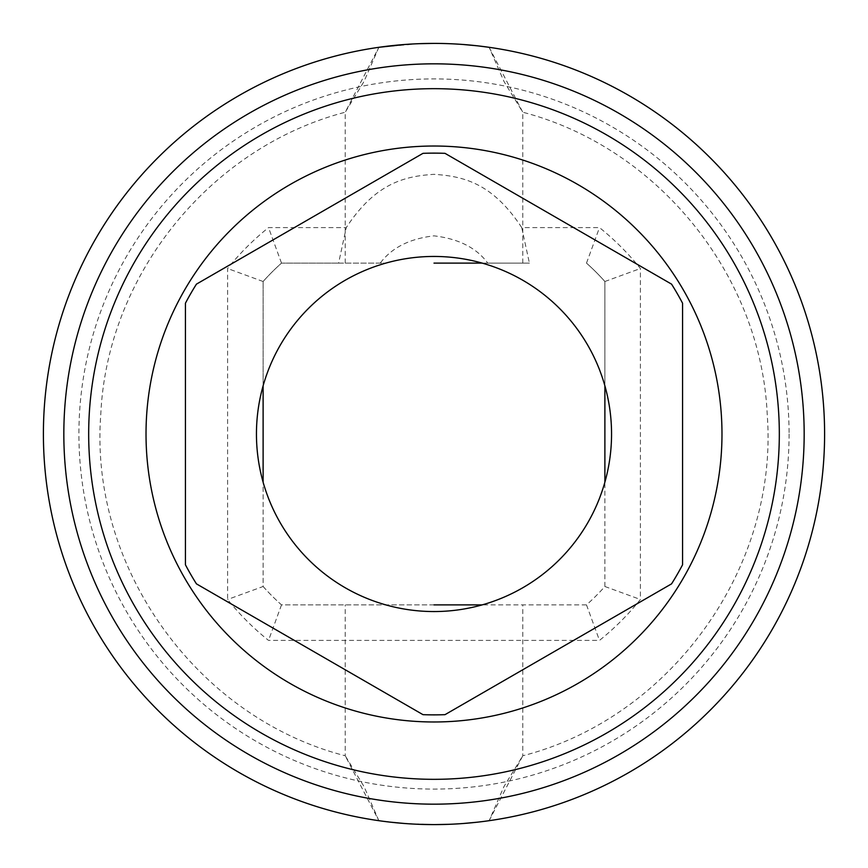 <?xml version="1.0" encoding="UTF-8"?>
<svg xmlns="http://www.w3.org/2000/svg" width="868" height="868" viewBox="0 0 868 868"><rect width="100%" height="100%" fill="white"/><g stroke="black" fill="none" stroke-linecap="round" stroke-linejoin="round"><path stroke-width="0.65" stroke-dasharray="4.34 3.25" d="M789.088 434A355.088 355.088 0 0 1 434 789.088A355.088 355.088 0 0 1 78.912 434A355.088 355.088 0 0 1 434 78.912A355.088 355.088 0 0 1 789.088 434M521.744 227.6C492.503 183.018 463.252 176.193 434 174.338C404.748 176.193 375.497 183.018 346.256 227.6L268.516 227.6A264.545 264.545 0 0 0 227.6 268.516L227.6 599.484A264.545 264.545 0 0 0 268.516 640.4L599.484 640.4A264.545 264.545 0 0 0 640.4 599.484L640.4 268.516A264.545 264.545 0 0 0 599.484 227.6L521.744 227.6L529.404 263.113L487.751 263.113C476.532 247.857 458.619 238.765 434 235.846C409.609 238.657 391.685 247.749 380.249 263.113L385.837 263.113A177.549 177.549 0 0 0 263.113 385.837L263.113 281.503A229.033 229.033 0 0 1 281.503 263.113L385.837 263.113A177.549 177.549 0 0 1 482.163 263.113L529.404 263.113M380.249 263.113L338.596 263.113L346.256 227.6M419.559 43.671L404.879 44.485M378.871 47.306A390.6 390.6 0 0 0 43.4 434A390.6 390.6 0 0 1 378.871 47.306L364.007 81.494L345.225 112.232L378.871 47.306L419.537 43.671M419.819 43.66L434 43.4M433.967 824.6L404.911 823.515M403.707 823.428L378.871 820.694L345.225 755.768L364.093 786.679L378.871 820.694L390.687 822.191M404.152 823.461L419.135 824.318M434 604.887L281.503 604.887A229.033 229.033 0 0 1 263.113 586.497L263.113 482.163A177.549 177.549 0 0 0 604.887 482.163L604.887 586.497A229.033 229.033 0 0 1 586.497 604.887L482.163 604.887M448.864 43.682L464.293 44.572M477.335 45.809L489.085 47.306M489.129 820.694L522.775 755.768L503.917 786.647L489.129 820.694A390.6 390.6 0 0 0 489.129 47.306L504.015 81.527L522.775 112.232L489.129 47.306A390.6 390.6 0 0 1 824.6 434A390.6 390.6 0 0 1 434 824.6A390.6 390.6 0 0 1 43.4 434A390.6 390.6 0 0 1 434 43.4A390.6 390.6 0 0 1 824.6 434A390.6 390.6 0 0 1 489.129 820.694L482.489 821.584M478.528 45.95L476.803 45.754M463.089 44.485L448.441 43.671M43.4 434A390.6 390.6 0 0 0 378.871 820.694A390.6 390.6 0 0 1 43.4 434M434 263.113L487.751 263.113M338.596 263.113L281.503 263.113A229.033 229.033 0 0 0 263.113 281.503L263.113 586.497L227.6 599.484M263.113 586.497A229.033 229.033 0 0 0 281.503 604.887L586.497 604.887A229.033 229.033 0 0 0 604.887 586.497L604.887 281.503A229.033 229.033 0 0 0 586.497 263.113A229.033 229.033 0 0 1 604.887 281.503L604.887 385.837A177.549 177.549 0 0 0 482.163 263.113M604.887 482.163A177.549 177.549 0 0 0 604.887 385.837M263.113 385.837A177.549 177.549 0 0 0 263.113 482.163M196.439 284.14A280.874 280.874 0 0 0 185.437 303.203M445.013 153.343A280.874 280.874 0 0 0 422.987 153.343M682.563 303.203A280.874 280.874 0 0 0 671.561 284.14M671.561 583.86A280.874 280.874 0 0 0 682.563 564.797M422.987 714.657A280.874 280.874 0 0 0 445.013 714.657M185.437 564.797A280.874 280.874 0 0 0 196.439 583.86M263.113 281.503L227.6 268.516M281.503 263.113L268.516 227.6M281.503 604.887L268.516 640.4M586.497 604.887L599.484 640.4M604.887 586.497L640.4 599.484M604.887 281.503L640.4 268.516M586.497 263.113L599.484 227.6M345.225 263.113L345.225 112.232C210.208 147.397 106.883 275.199 100.775 414.589C89.1 567.249 196.906 717.717 345.225 755.768L345.225 604.887M522.775 263.113L522.775 112.232C658.031 147.462 761.442 275.644 767.258 415.273C778.596 567.726 670.845 717.771 522.775 755.768L522.775 604.887"/><path stroke-width="1.3" d="M419.135 824.318L434 824.6A390.6 390.6 0 0 0 824.6 434A390.6 390.6 0 0 0 434 43.4L419.559 43.671M404.879 44.485L378.871 47.306M482.163 263.113L434 263.113M448.181 824.34L433.967 824.6M404.911 823.515L403.707 823.428M390.687 822.191L404.152 823.461M482.163 604.887L434 604.887M464.293 44.572L477.335 45.809M489.085 47.306L478.528 45.95M476.803 45.754L463.089 44.485M434 43.4A390.6 390.6 0 0 0 43.4 434A390.6 390.6 0 0 0 434 824.6L448.463 824.329M476.814 822.246L463.121 823.515L476.814 822.246M482.489 821.584L489.129 820.694M256.451 434A177.549 177.549 0 0 0 434 611.549A177.549 177.549 0 0 0 611.549 434A177.549 177.549 0 0 0 434 256.451A177.549 177.549 0 0 0 256.451 434M263.113 385.837L263.113 482.163M604.887 482.163L604.887 385.837M185.437 303.203L185.437 564.797L185.437 303.203A280.874 280.874 0 0 1 196.439 284.14L422.987 153.343L196.439 284.14M671.561 284.14L445.013 153.343L671.561 284.14A280.874 280.874 0 0 1 682.563 303.203L682.563 564.797L682.563 303.203M445.013 714.657L671.561 583.86L445.013 714.657A280.874 280.874 0 0 1 422.987 714.657L196.439 583.86L422.987 714.657M185.437 564.797A280.874 280.874 0 0 0 196.439 583.86M434 721.981A287.981 287.981 0 0 1 146.019 434A287.981 287.981 0 0 1 434 146.019A287.981 287.981 0 0 1 721.981 434A287.981 287.981 0 0 1 434 721.981M445.013 153.343A280.874 280.874 0 0 0 422.987 153.343M671.561 583.86A280.874 280.874 0 0 0 682.563 564.797M434 88.677A345.323 345.323 0 0 0 88.677 434A345.323 345.323 0 0 0 434 779.323A345.323 345.323 0 0 0 779.323 434A345.323 345.323 0 0 0 434 88.677M434 63.831A370.169 370.169 0 0 0 63.831 434A370.169 370.169 0 0 0 434 804.169A370.169 370.169 0 0 0 804.169 434A370.169 370.169 0 0 0 434 63.831"/></g></svg>
